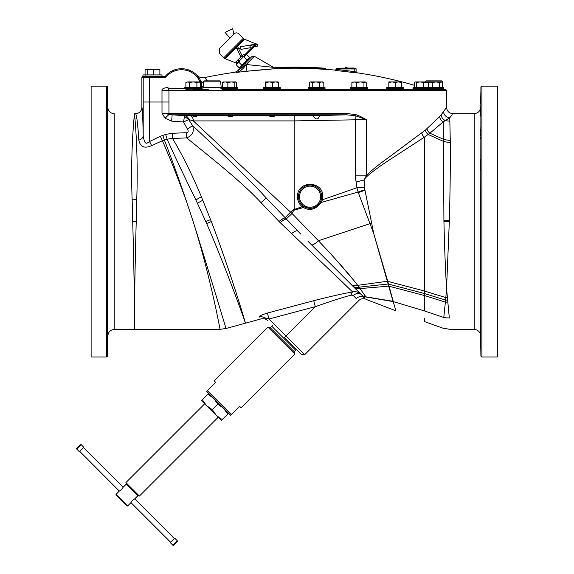 <?xml version="1.0" encoding="UTF-8"?>
<svg xmlns="http://www.w3.org/2000/svg" width="574" height="574" viewBox="0 0 574 574"><rect width="100%" height="100%" fill="white"/><g stroke="black" fill="none" stroke-linecap="round" stroke-linejoin="round"><path stroke-width="0.86" d="M323.844 87.607L323.844 82.484L322.904 81.917L310.211 81.917L309.271 82.484L309.271 87.607M325.02 87.607L308.094 87.607L308.094 88.798L325.02 88.798L325.02 87.607M310.584 89.329L322.531 89.329M223.279 89.329L445.489 89.329L446.55 90.391L168.943 90.391C168.204 89.975 168.046 89.623 168.491 89.329L168.598 89.329M208.427 89.329L201 89.329L203.11 87.399L221.169 87.32L221.578 88.131M365.545 88.798L352.113 89.063L361.333 89.329M429.295 89.329L442.654 89.329L441.758 88.798M427.953 88.798L414.076 89.329L442.202 89.063M351.668 89.329L366.076 89.329M276.216 89.329L279.258 89.329L278.368 88.798M235.871 88.798L222.002 89.329L236.768 89.329L227.103 89.329M193.237 89.329L200.62 89.329L199.723 88.798M200.161 82.247A20.097 20.097 0 0 0 166.159 76.938A2.117 2.117 0 0 1 164.544 77.691L164.544 76.636A1.055 1.055 0 0 0 165.355 76.256A1.055 1.055 0 0 1 164.544 76.636L142.969 76.636A1.055 1.055 -90 0 0 141.914 77.691L142.948 76.636M145.322 76.105A0.509 0.509 0 0 0 144.942 76.277A1.055 1.055 0 0 1 144.146 76.636L149.549 76.636L149.549 77.691L141.914 77.691L141.914 107.345C142.417 108.579 142.847 117.993 143.206 135.572C144.77 145.932 146.7 143.357 149.549 141.556L160.354 136.289L165.613 134.424L172.315 133.276L186.514 132.709C188.258 132.551 188.595 131.381 187.526 129.2L183.515 121.968L171.676 121.143L165.061 118.201L162.004 113.121L168.957 113.508L346.775 113.508L355.593 114.606C357.545 115.03 361.096 116.687 366.248 119.564L355.098 115.647L346.352 114.822L320.263 115.553M168.491 89.329L168.491 88.231C168.031 86.746 161.057 88.446 161.99 90.391L161.99 102.021M161.99 90.391L168.943 90.391L168.943 102.021L149.549 102.021L149.549 77.691L164.544 77.691M328.536 268.632L352.63 291.972C344.888 293.185 331.93 296.091 313.741 300.69L267.412 313.06C261.514 314.904 258.874 316.238 259.484 317.063A6.35 6.199 135 0 1 265.604 318.592L267.477 320.464C266.135 318.986 264.076 318.441 261.306 318.828L226.027 328.493L219.971 329.318L134.481 329.462L134.481 320.701C134.416 304.694 135.034 264.176 136.225 221.564L136.734 199.594C138.47 152.727 134.732 115.819 134.488 113.752L135.572 113.695C136.677 114.958 137.767 123.769 138.843 140.113A6.35 4.793 178.8 0 0 143.206 135.572L143.206 102.021L149.549 102.021L149.549 141.556L151.665 145.66L162.377 140.702L167.106 139.159L165.613 134.424M312.256 68.636L325.917 69.339A430.543 430.543 0 0 1 335.374 70.143L336.529 69.095M325.193 68.801L325.444 68.837A0.509 0.509 -85.9 0 0 325.917 69.339L325.408 69.303L325.444 68.722A0.509 0.509 0 0 0 324.977 68.213L325.193 68.801A430.737 373.028 -90 0 0 312.055 68.127L311.295 68.048L311.826 67.538A431.325 373.538 -90 0 1 324.977 68.213A431.598 431.598 0 0 0 275.398 67.524L275.663 67.581A431.526 431.526 0 0 1 285.96 67.266A431.598 305.189 -90 0 1 291.592 67.129L292.31 67.122A431.598 431.598 0 0 1 310.807 67.438L311.826 67.488L312.292 68.636L310.771 68.5A0.509 0.509 180 0 0 311.295 67.997L310.785 67.997L311.295 68.048A0.509 0.509 -0 0 1 310.771 68.557M275.398 67.524A0.509 0.509 -92.5 0 0 275.046 67.696L275.176 68.091A0.509 0.509 180 0 1 275.663 67.581L275.685 68.098A431.017 431.017 0 0 1 285.967 67.775L285.96 67.266A0.509 0.359 87.8 0 1 286.326 67.775L286.326 67.818A0.509 0.359 87.8 0 0 286.691 68.328L285.981 68.349L286.691 68.328A430.543 304.442 -90 0 1 292.317 68.191A430.529 430.529 0 0 1 310.771 68.5L310.785 67.997L312.055 68.048A430.816 373.1 -90 0 1 325.193 68.722M246.103 71.312L245.686 71.355A8.459 1.406 84 0 0 246.282 64.503A425.549 411.049 135 0 0 246.138 64.518L254.368 56.288L251.814 56.625L237.249 71.19L246.138 64.518C243.326 68.887 240.076 71.528 236.395 72.446L236.395 72.446A417.348 403.127 135 0 1 245.686 71.355L275.699 68.665A430.45 430.45 0 0 1 285.981 68.349L286.326 67.818A431.052 304.801 -90 0 1 291.951 67.682L292.31 67.632A431.088 431.088 0 0 1 310.785 67.947L311.295 67.997L310.785 67.997L311.295 67.997L310.785 67.997L310.807 67.438L311.826 67.488A0.509 0.509 180 0 0 311.295 67.997M207.372 80.869L204.653 77.59A430.543 430.543 0 0 1 234.96 72.274L237.249 71.19M203.196 86.358L201.46 86.746A422.285 422.285 0 0 0 200.563 86.947M414.292 85.253A430.543 430.543 0 0 0 357.006 72.776L354.632 72.776A430.199 430.199 0 0 0 337.742 70.724L335.374 70.401A1.055 1.055 0 0 0 336.529 69.346L336.529 68.966L356.102 68.966L356.102 71.987A1.055 1.055 180 0 0 357.006 73.034M292.317 68.191L291.951 67.682A0.509 0.359 -90.7 0 0 292.317 68.191M275.707 68.665L275.176 68.127L274.637 68.629L274.472 67.818L273.518 67.352L246.282 64.503L245.105 63.334M275.176 68.127L275.226 68.686L274.637 68.629M310.785 67.997A431.038 431.038 0 0 0 292.31 67.682L292.31 67.122L291.592 67.129A0.509 0.359 89.3 0 1 291.951 67.639A431.096 304.83 -90 0 0 286.326 67.775L285.967 67.84A430.959 430.959 0 0 0 275.685 68.155L275.176 68.098A0.509 0.509 180 0 1 275.663 67.589M275.226 68.686L273.884 68.787M272.7 68.873L272.32 68.902M271.947 68.93L271.567 68.966M270.426 69.052L270.045 69.081M269.586 69.124L267.269 69.311M263.904 69.597L262.971 69.676M262.296 69.741L261.5 69.813M260.854 69.87L254.526 70.459M253.801 70.53L246.275 71.291M198.776 77.569L196.796 75.187A8.459 8.459 0 0 0 204.653 77.59L205.004 77.964M322.459 69.11L321.921 69.074M319.754 68.952L319.122 68.916M315.176 68.737L313.806 68.686M325.917 69.339L325.917 69.339A0.509 0.509 94.1 0 1 325.444 68.837L325.444 68.837M196.796 75.187L199.221 78.215M200.061 79.607L200.319 80.08A8.459 8.301 -27.5 0 0 203.461 83.374A8.459 8.301 -27.5 0 1 200.319 80.08L200.061 79.607M200.333 80.102L200.319 80.08A21.159 21.159 0 0 0 165.355 76.256A21.159 21.159 0 0 1 200.319 80.08L201.668 84.313L201.46 86.746M425.298 81.917L425.305 81.831A1.055 1.055 0 0 1 426.36 80.869L441.349 80.869A1.055 1.055 0 0 1 442.403 81.831L442.454 82.412M442.554 83.625L442.913 87.607M222.432 89.085A2.117 2.038 0.4 0 1 221.944 88.798M221.205 87.607A2.117 2.038 0.4 0 1 221.177 87.399A2.117 2.117 90 0 0 221.198 87.607A2.117 2.045 -5 0 1 221.169 87.32L220.689 81.831A1.055 1.055 0 0 0 219.634 80.869L204.645 80.869A1.055 1.055 0 0 0 203.598 81.831L203.11 87.399M204.645 80.869L219.634 80.869M337.325 68.177A0.796 0.796 0 0 0 336.529 68.966A0.796 0.796 0 0 1 337.325 68.177L355.306 68.177A0.796 0.796 0 0 1 356.102 68.966L356.102 71.987L354.782 71.728L354.632 72.776M337.849 68.177L337.849 69.669A431.261 431.261 0 0 1 354.782 71.728L354.782 68.177L338.653 68.177L353.986 68.005M336.529 69.346L337.849 69.669L337.742 70.724M346.316 67.244L346.316 67.244A0.897 0.897 0 0 0 345.426 68.005A0.897 0.897 0 0 1 347.205 68.005M249.016 59.431L248.463 58.849L240.614 66.692L241.195 67.244M240.248 66.699L240.614 66.692M248.463 58.483L248.463 58.849M236.337 63.126L237.256 63.707L236.179 64.776L239.171 67.768L249.539 57.407L246.547 54.415M246.949 59.997L243.957 57.005L256.7 44.263L244.56 39.254M224.556 58.483L219.935 53.87A2.117 2.117 0 0 1 219.318 52.37L219.318 49.637A2.117 2.117 0 0 1 219.935 48.144L234.278 33.801A3.171 3.171 0 0 1 238.762 33.801L244 39.039L224.556 58.483L236.897 63.348L239.136 61.102L239.494 61.461L238.777 62.186L241.769 65.178M239.136 61.102L256.341 43.897M238.777 62.186L237.256 63.707M229.916 38.164L225.08 32.409L232.685 28.7L233.855 34.225M242.056 55.757L238.569 48.603M238.447 48.352L237.213 45.827M240.872 56.941L236.029 47.011M239.824 48.381L237.579 48.381L238.067 48.553L237.808 48.855L237.579 48.381L237.808 48.855M243.677 54.135L235.9 61.906L237.026 63.032L244.797 55.255L243.677 54.135M237.844 59.961L238.971 61.088M241.733 56.08L242.852 57.199M237.945 48.711L240.714 48.223L239.322 48.194M355.593 114.606A1.32 0.509 -72.8 0 1 355.098 115.647L355.241 119.808L366.248 119.564L366.248 175.866C369.412 172.049 377.549 165.412 390.664 155.963L425.37 130.09L439.684 116.529L443.544 111.693C447.555 105.838 447.555 105.838 443.544 111.7L443.544 111.7M191.458 115.639L196.48 115.639L196.939 116.034C196.373 116.845 194.55 116.709 191.458 115.639L189.779 115.639A5.288 3.896 -90 0 1 193.33 120.906L290.544 212.107C292.668 210.098 293.888 209.216 294.218 209.46L294.218 120.906L355.241 119.808L355.241 175.866L366.248 175.866L364.103 180.021C364.755 177.639 371.959 171.755 385.714 162.356L424.337 137.2A6.35 4.893 52.2 0 1 421.811 133.06L421.775 133.089M312.859 115.654L320.177 115.431L318.735 117.541C316.69 121.616 312.529 115.568 312.938 115.525L294.218 115.639L294.218 120.906L193.33 120.906L188.817 119.535A5.288 4.606 88.3 0 0 184.756 115.697L172.128 114.822L162.004 113.121L162.004 102.021M168.943 102.021L168.957 113.508A1.32 1.083 -90 0 0 169.187 114.312L165.061 118.201M346.768 113.508A1.32 0.452 -90 0 1 346.352 114.822L172.128 114.822L171.676 121.143M189.779 115.639L184.749 115.697L184.512 116.386L183.515 121.968L188.817 119.535M300.726 234.034L266.243 197.965C241.582 171.145 210.07 142.244 192.541 125.505L188.631 119.528L184.512 116.386M245.371 322.889C245.263 321.863 229.629 269.479 211.34 221.564L201.402 196.774C191.938 174.202 182.31 154.758 172.523 138.434L186.729 137.911C192.627 135.342 194.564 131.202 192.541 125.505L187.526 129.2M226.687 115.639L233.022 115.639L232.908 116.034C231.401 116.845 229.327 116.709 226.687 115.639L196.48 115.639M232.908 116.034L233.022 115.639L268.883 115.317L275.549 115.639L274.874 116.034C272.571 116.845 270.454 116.709 268.532 115.639L268.883 115.317M275.577 115.596L294.218 115.639M355.241 175.866L356.906 187.763L358.104 192.046L373.703 233.546L371.643 223.021A23.276 7.749 160.6 0 1 369.965 223.659L318.419 240.743C336.242 259.548 349.329 274.415 357.688 285.335L365.961 297.023C368.745 301.4 368.745 301.4 365.961 297.023L393.176 301.572M284.984 218.005A8.459 1.708 -42.2 0 0 279.122 221.564L279.043 221.485A8.459 1.7 -42.1 0 1 284.905 217.926L290.544 212.107L292.015 213.478C293.493 210.665 294.304 209.539 294.44 210.113L303.474 207.515C309.809 211.203 315.772 209.503 321.375 202.414L322.409 199.759L356.906 187.763L364.583 187.16L364.103 180.021L355.959 182.023M421.825 133.046A6.35 4.893 52.2 0 0 424.351 137.186L424.351 213.04L424.337 137.2L429.89 133.211A6.35 5.101 49.4 0 1 426.956 128.705M439.684 116.529A6.35 5.833 46.3 0 0 443.236 121.86L449.772 117.799L450.26 140.271A16.926 12.75 179.3 0 1 443.056 139.102L429.89 133.211L443.236 121.86L443.932 221.435C444.477 245.916 445.352 268.252 446.55 288.435L445.84 297.605L424.351 290.989L424.337 293.493L388.569 284.094L373.703 233.546L393.118 301.558M449.772 117.799C453.941 112.267 453.941 112.267 449.765 117.799A6.35 5.991 35.2 0 1 443.544 111.693M306.731 228.703L305.44 227.369M303.711 225.582L302.111 223.932M300.496 222.26L299.233 220.961M297.784 219.462L296.069 217.682M362.28 295.588L364.72 298.028C367.224 300.159 367.224 300.159 364.72 298.028A6.35 5.582 -45 0 0 356.289 298.573C359.611 301.235 359.611 301.235 356.289 298.573L353.347 295.632A6.35 4.585 -45 0 1 361.075 294.383L361.075 294.383A6.35 4.585 135 0 0 361.075 294.376L353.57 286.878L361.075 294.383C358.542 292.051 355.722 291.255 352.63 291.972L280.22 222.669A8.459 1.794 -42.8 0 1 286.082 219.153L292.015 213.478L318.419 240.743A8.459 2.167 135 0 1 311.402 244.711L308.03 241.338M190.13 115.482L190.826 115.568M135.543 113.659A6.35 6.35 -1.3 0 0 141.886 107.316L141.914 107.345A6.35 6.343 143.5 0 1 135.572 113.695M138.843 140.113C140.171 146.944 144.447 148.795 151.665 145.66M162.822 135.321L164.351 139.977C170.492 155.712 177.653 175.558 185.847 199.508L187.024 202.966L185.775 199.508C177.33 176.448 169.531 156.846 162.377 140.702L160.354 136.289M174.984 170.966L175.465 172.178M182.46 190.439L185.251 198.059M134.481 320.701C134.538 304.529 133.943 263.803 132.709 221.629L132.156 199.817C130.219 152.411 134.366 114.915 134.488 113.752L134.488 113.752M187.024 202.966L193.165 221.564C210.73 277.314 226.881 331.442 226.027 328.493C227.096 332.181 210.895 277.845 193.165 221.564C210.335 276.065 220.753 332.482 219.971 329.318C220.882 333.25 210.493 276.582 193.165 221.564M245.392 322.983L245.363 322.889C246.842 326.986 228.753 274.544 206.647 223.501L195.885 199.931C184.01 175.78 174.417 155.525 167.106 139.159L172.523 138.434L172.315 133.276M266.243 197.965L260.998 202.622C240.327 180.214 204.488 152.648 186.729 137.911L186.514 132.709M279.043 221.485L260.998 202.622M322.782 196.703L321.72 196.703A11.638 11.638 0 0 0 310.089 185.065A11.638 11.638 0 0 0 298.451 196.703A11.638 11.638 0 0 0 310.089 208.34A11.638 11.638 0 0 0 321.72 196.703A11.638 11.638 0 0 1 321.383 199.501L322.409 199.759L322.782 196.703C323.693 180.932 297.554 179.518 297.389 196.703C297.669 201.115 299.291 204.452 302.261 206.697L294.218 209.46L294.44 210.113M302.914 205.865L302.261 206.697L303.474 207.515L304.033 206.64C310.857 209.826 316.331 208.276 320.457 201.983L321.375 202.414L358.104 192.046A23.276 2.44 161.1 0 0 364.82 189.621L364.949 190.238L358.327 192.634M364.583 187.16L364.82 189.621M364.949 190.238L371.643 223.021M447.297 297.554A23.276 16.337 -6.3 0 1 445.84 297.605L443.781 317.479C442.332 331.564 442.332 331.564 443.781 317.479A23.276 20.743 -8.1 0 0 449.32 317.924C450.985 333.264 450.985 333.264 449.32 317.924L446.55 288.435L449.356 220.681C450.167 189.807 450.475 163.698 450.281 142.352L450.26 140.271M480.553 107.424C480.129 111.22 478.013 113.3 474.21 113.659L474.21 329.462A6.35 6.35 0 0 1 480.553 335.697L480.912 355.923A1.055 1.055 0 0 0 481.966 356.963L481.966 86.157A1.055 1.055 0 0 0 480.912 87.198L480.553 335.697M480.84 92.507L480.646 103.98M480.811 104.884L480.775 106.369M480.754 107.166L480.711 109.419M480.711 109.584L480.639 115.245M480.639 115.388L480.639 115.876M480.761 128.712L480.711 130.937M480.703 131.073L480.689 132.106M480.675 132.831L480.646 135.737M480.675 139.116L480.639 136.935M480.639 137.832L480.646 138.363M480.696 161.552L480.689 161.983M480.689 162.162L480.646 165.994M480.646 166.18L480.639 167.12M480.639 167.249L480.639 167.615M480.639 167.981L480.646 169.316M480.653 169.56L480.675 170.421M480.66 199.573L480.653 200.355M480.646 200.764L480.646 201.137M480.639 202.034C480.732 194.529 480.797 194.529 480.84 202.034C480.761 209.539 480.689 209.539 480.639 202.034C480.732 194.529 480.797 194.529 480.84 202.034C480.761 209.539 480.689 209.539 480.639 202.034L480.639 202.464M480.639 202.744L480.639 203.246M480.639 203.447L480.646 205.083M480.653 205.377L480.675 206.748M480.682 207.214L480.703 207.623M480.675 236.373L480.66 237.033M480.66 237.134L480.646 238.597M480.646 238.77L480.639 239.738M480.639 239.875L480.639 240.377M480.639 240.693L480.639 241.087M480.646 241.345L480.646 241.941M480.646 242.049L480.675 244.538M480.66 273.159L480.646 274.228M480.646 274.401L480.639 275.197M480.639 275.513L480.639 275.872M480.639 276.058L480.675 280.435M480.682 280.844L480.703 281.999M480.711 282.135L480.718 282.494M480.725 282.803L480.739 283.247M480.79 284.051L480.696 272.413M480.646 304.83L480.639 305.404M480.639 305.49L480.639 305.863M480.639 306.279L480.646 306.76M480.646 307.011L480.689 310.886M480.689 311.022L480.761 314.416M480.761 314.509L480.768 314.868M480.653 326.965L480.84 338.316L480.639 327.309M480.646 328.529L480.682 331.6M480.682 331.686L480.703 333.15M480.711 333.343L480.718 333.824M480.718 334.147L480.732 334.829M480.732 334.9L480.768 336.637M480.79 337.433L480.84 338.316M480.646 339.578L480.811 349.164M480.811 349.207L480.833 350.405M480.84 163.095C480.761 171.432 480.689 172.631 480.639 166.69C480.732 158.352 480.797 157.154 480.84 163.095L480.79 159.07M480.696 170.708L480.639 166.69M480.818 127.478L480.84 129.875M480.84 105.63L480.833 104.525M480.653 116.156L480.639 115.044M480.84 350.671L480.639 339.033L480.84 350.671M480.84 314.53L480.639 305.117L480.818 315.643M480.639 305.117L480.675 304.005M480.639 274.81L480.84 281.647M480.84 242.888C480.761 248.822 480.689 247.624 480.639 239.293C480.732 233.353 480.797 234.551 480.84 242.888L480.761 246.906M480.639 239.293L480.732 235.268M481.966 86.157L497.321 86.157L497.321 356.963L481.966 356.963M447.519 300.066A23.276 16.883 -6.5 0 1 445.632 300.116L424.351 293.493L424.351 310.893C424.351 325.049 424.351 325.049 424.351 310.893L424.329 310.886C424.329 325.042 424.329 325.042 424.329 310.886L393.212 301.58L388.569 284.094A4.886 3.996 -14.2 0 0 387.83 284.159M393.032 300.582L393.039 301.293L365.853 296.844M393.212 301.58L395.823 310.678M395.4 309.214L394.517 306.129M353.778 280.356L336.07 259.792M364.562 297.87L362.574 295.883M351.195 284.503L361.039 294.347M389.122 286.132A4.7 3.925 -14.3 0 0 388.447 286.182L360.135 288.586A8.459 7.275 135 0 1 353.57 286.878L353.211 286.519M280.22 222.669L279.122 221.564M259.484 317.063C261.916 319.417 261.916 319.417 259.484 317.063M206.647 223.501A23.276 2.777 -23.6 0 0 211.34 221.564M114.226 113.659L114.226 221.564L114.226 113.659A6.35 6.35 0 0 1 107.876 107.424L107.525 87.198A1.055 1.055 0 0 0 106.47 86.157L91.115 86.157L91.115 356.963L106.47 356.963A1.055 1.055 0 0 0 107.525 355.923L107.525 87.198M107.876 107.424L107.525 355.923M107.596 92.457L107.79 103.98M107.625 104.884L107.661 106.369M107.682 107.166L107.725 109.419M107.725 109.584L107.797 115.245M107.797 115.388L107.79 115.876M107.675 128.712L107.725 130.937M107.733 131.073L107.747 132.106M107.754 132.831L107.79 135.737M107.761 139.116L107.797 136.935M107.797 137.832L107.79 138.363M107.74 161.552L107.747 161.983M107.761 162.686L107.79 165.994M107.79 166.18L107.797 167.12M107.797 167.249L107.797 167.615M107.797 167.981L107.79 169.316M107.783 169.56L107.761 170.421M107.776 199.573L107.783 200.355M107.79 200.764L107.79 201.137M107.79 202.034C107.704 194.529 107.639 194.529 107.596 202.034C107.675 209.539 107.747 209.539 107.79 202.034C107.704 194.529 107.639 194.529 107.596 202.034C107.675 209.539 107.747 209.539 107.79 202.034L107.797 202.464M107.797 202.744L107.797 203.246M107.797 203.447L107.79 205.083M107.783 205.377L107.761 206.748M107.754 207.214L107.733 207.623M107.761 236.373L107.776 237.033M107.776 237.134L107.79 238.597M107.79 238.77L107.797 239.738M107.797 239.875L107.797 240.377M107.797 240.693L107.79 241.087M107.79 241.345L107.79 241.941M107.79 242.049L107.761 244.538M107.776 273.159L107.79 274.228M107.79 274.401L107.797 275.197M107.797 275.513L107.797 275.872M107.797 276.058L107.761 280.435M107.754 280.844L107.733 281.999M107.725 282.135L107.718 282.494M107.711 282.803L107.697 283.247M107.647 284.051L107.74 272.413M107.79 304.83L107.797 305.404M107.797 305.49L107.797 305.863M107.797 306.279L107.79 306.76M107.79 307.011L107.747 310.886M107.747 311.022L107.675 314.416M107.675 314.509L107.668 314.868M107.625 315.621L107.761 304.005M107.783 326.965L107.596 338.316L107.797 327.309M107.79 328.529L107.754 331.6M107.754 331.686L107.733 333.15M107.725 333.343L107.718 333.824M107.711 334.147L107.704 334.829M107.704 334.9L107.668 336.637M107.647 337.433L107.596 338.316M107.79 339.578L107.625 349.164M107.625 349.207L107.603 350.405M107.596 163.095C107.675 171.432 107.747 172.631 107.79 166.69C107.704 158.352 107.639 157.154 107.596 163.095L107.647 159.07M107.74 170.708L107.79 166.69M107.618 127.478L107.596 129.875M107.596 105.63L107.603 104.525M107.783 116.156L107.79 115.044M107.596 350.671L107.79 339.033L107.596 350.671M107.79 305.117L107.596 314.53M107.79 274.81L107.596 281.647M107.596 242.888C107.675 248.822 107.747 247.624 107.79 239.293C107.704 233.353 107.639 234.551 107.596 242.888L107.675 246.906M107.79 239.293L107.704 235.268M136.225 221.564A16.538 0.502 -1.3 0 0 132.709 221.629M352.407 285.716L352.041 285.35M353.347 295.632L351.302 295.093C343.733 297.052 331.736 300.912 315.313 306.659L269.005 319.001C265.554 317.888 264.427 317.759 265.604 318.592L265.604 318.592M352.63 291.972A6.35 2.805 -100.1 0 0 351.302 295.093M395.852 310.792L366.643 299.614C366.779 299.154 361.491 297.504 358.836 300.539L304.694 354.689L301.702 354.689L284.496 337.483L315.313 306.659L313.741 300.69M267.412 313.06L269.005 319.001L304.694 354.689M267.506 320.493L266.465 319.453M272.55 325.537L271.775 326.262L295.71 350.197L296.435 349.43M295.71 350.197L294.218 351.697L270.282 327.761L271.775 326.262M270.282 327.761L267.922 327.123L294.849 354.058L294.218 351.697M294.849 354.058L241.109 407.798L239.616 406.299L231.501 414.414L207.566 390.478L215.681 382.363L214.181 380.863L267.922 327.123M231.501 414.414L230.64 415.275L206.697 391.339L207.566 390.478M208.735 393.377L207.853 394.266L213.7 398.342L217.783 404.196L223.638 408.272L227.713 414.127L228.603 413.237M222.238 419.594L221.356 420.484L216.391 415.519L222.238 419.594L227.713 414.127M207.853 394.266L202.378 399.734L206.461 405.588L212.308 409.664L216.391 415.519L201.488 400.623L202.378 399.734M217.783 404.196L212.308 409.664M79.75 451.386L119.32 491.057C120.956 490.131 122.233 488.854 123.159 487.218L126.309 484.069L125.914 482.598L139.382 496.058L218.156 417.284M170.586 542.229L130.965 502.609C131.877 501.023 133.125 499.775 134.703 498.863L137.911 495.663L126.309 484.069M127.6 505.974L126.854 505.974L116.005 495.125L116.005 494.379L127.6 505.974L130.965 502.609M123.159 487.218L83.488 447.648M174.324 538.484L134.703 498.863M170.234 542.581L174.675 538.139L177.402 540.859A0.38 0.38 0 0 1 177.402 541.397L173.499 545.3A0.38 0.38 0 0 1 172.961 545.3L170.234 542.581M173.499 545.3L177.402 541.397M83.84 447.297L79.399 451.738L76.679 449.019A0.38 0.38 0 0 1 76.679 448.481L80.575 444.577A0.38 0.38 0 0 1 81.113 444.577L83.84 447.297M311.402 244.711L350.7 284.008A8.459 6.917 135 0 0 357.688 285.335L386.976 281.325A5.137 4.075 -14.1 0 1 387.794 281.224M365.746 296.665L363.529 293.321M159.873 74.907L159.873 69.224L159.873 69.791L156.695 69.224L153.523 69.791L150.352 69.224L147.181 69.791L147.181 69.224L145.064 69.224L145.064 76.105L142.948 76.105L142.948 74.907L161.99 74.907L161.99 76.105L145.064 76.105M146.262 76.636A1.055 1.055 0 0 0 147.052 76.277L159.995 76.277A1.055 1.055 0 0 0 160.792 76.636M159.615 76.105A0.509 0.509 0 0 1 159.995 76.277M147.439 76.105A0.509 0.509 0 0 0 147.052 76.277L144.942 76.277M153.523 74.907L153.523 69.791M147.181 74.907L147.181 69.791M159.873 69.224L147.181 69.224M147.181 69.289L145.064 69.791M415.253 81.917L414.493 82.484L415.253 81.917M429.926 87.607L443.731 87.607L443.731 88.798L413 88.798L413 87.607L429.926 87.607L429.926 88.798M432.287 87.607L432.287 82.484L430.134 81.917L427.982 82.484M439.576 87.607L439.576 82.484L435.931 81.917L432.287 82.484M442.554 87.607L442.554 82.484L441.614 81.917L439.576 82.484M442.554 82.484L441.069 81.917L428.348 82.247M416.559 87.607L416.559 82.484L415.425 81.917L414.292 82.484L414.292 87.607M423.727 87.607L423.727 82.484L420.139 81.917L416.559 82.484M428.627 87.607L428.627 82.484L426.181 81.917L415.425 81.917L414.292 82.484M427.501 81.917L428.627 82.484M428.132 82.104L423.727 82.484M415.425 81.917L414.973 81.996M402.582 89.329A0.509 0.509 0 0 1 402.137 89.063A0.509 0.509 90 0 0 401.692 88.798M387.816 89.329A0.509 0.509 0 0 0 388.261 89.063L402.137 89.063M388.706 88.798A0.509 0.509 -90 0 0 388.261 89.063M403.658 88.798L386.74 88.798L386.74 87.607L403.658 87.607L403.658 88.798M388.849 87.607L388.849 81.917L392.028 81.917L388.849 82.484M395.199 82.484L392.028 81.917L398.37 81.917L395.199 82.484L395.199 87.607M401.549 87.607L401.549 82.484L398.37 81.917L401.549 81.917L401.549 82.484M367.518 88.798L350.592 88.798L350.592 87.607L367.518 87.607L367.518 88.798M351.884 87.607L351.884 82.484L353.017 81.917M356.784 87.607L356.784 82.484L354.337 81.917L351.884 82.484M366.219 87.607L366.219 82.484L365.086 81.917L363.959 82.484L360.372 81.917L356.784 82.484M363.959 87.607L363.959 82.484M366.219 82.484L365.086 81.917L352.379 82.104M365.724 82.104L365.086 81.917M280.342 88.798L263.416 88.798L263.416 87.607L280.342 87.607L280.342 88.798M265.181 87.607L265.568 81.917L265.181 82.484M265.949 87.607L265.949 82.484L265.497 81.939M278.577 87.607L278.577 82.484L275.606 81.917L272.643 82.484L269.299 81.917L265.949 82.484M265.568 81.917L278.225 81.917L278.577 82.484M272.643 87.607L272.643 82.484M237.844 88.798L220.918 88.798L220.918 87.607L237.844 87.607L237.844 88.798M222.411 87.607L222.411 82.484L223.178 81.917M236.352 87.607L236.352 82.484L235.591 81.917L234.831 82.484L231.344 81.917L227.864 82.484L225.137 81.917L222.411 82.484M234.831 87.607L234.831 82.484M236.352 82.484L235.591 81.917L222.899 81.996M227.864 87.607L227.864 82.484M201.696 88.798L184.771 88.798L184.771 87.607L201.696 87.607L201.696 88.798M189.571 87.607L189.571 82.484L187.741 81.917L185.904 82.484L187.741 81.917L185.904 82.484L185.904 87.607M200.563 87.607L200.563 82.484L198.733 81.917L200.563 82.484L199.587 81.917L196.904 82.484L193.237 81.917L189.571 82.484M196.904 87.607L196.904 82.484M198.733 81.917L187.741 81.917M312.249 87.607L312.249 82.484L310.756 81.917L309.271 82.484M319.539 87.607L319.539 82.484L315.894 81.917L312.249 82.484M323.844 82.484L321.691 81.917L319.539 82.484M256.212 44.033A1.32 1.32 0 0 0 255.997 44.047L249.841 45.138L250.3 47.742L240.922 49.393L240.463 46.788L249.841 45.138M255.81 44.435L249.898 45.475M256.535 44.428A0.976 0.976 0 0 1 256.399 46.315L254.892 46.932L256.456 46.652A1.32 1.32 0 0 0 256.499 44.054M310.068 88.798L323.047 88.798M200.563 85.835A423.368 423.368 0 0 1 201.223 85.691A20.097 20.097 0 0 0 200.563 83.33M168.491 88.231L184.771 88.231M201.653 89.228L200.312 89.228M414.385 89.228L402.274 89.228M388.124 89.228L366.126 89.228M351.977 89.228L323.636 89.228M309.479 89.228L278.957 89.228M264.801 89.228L236.459 89.228M200.319 80.08A21.159 21.159 0 0 0 165.355 76.256A21.159 21.159 0 0 1 200.319 80.08M166.159 76.938L165.355 76.256A1.055 1.055 0 0 1 164.544 76.636M425.305 81.831L442.403 81.831M222.396 89.135A2.117 2.117 90 0 1 221.88 88.798M222.468 89.027A2.117 2.045 -5 0 1 222.038 88.798M203.598 81.831L220.689 81.831M355.306 68.177A0.796 0.796 0 0 1 356.102 68.966M254.095 46.142L254.461 46.501M236.38 63.147L236.761 62.767M244.531 54.989L254.935 44.593M255.365 44.162L255.825 43.696M243.254 38.293L223.803 57.737M225.065 58.691L236.266 47.491M237.449 46.307L244.517 39.24M450.281 142.352A16.926 12.427 179.5 0 1 443.049 141.19L428.175 134.495A6.35 5.037 50.4 0 1 425.37 130.09M449.865 121.107A16.926 15.756 178.5 0 1 445.718 120.64A6.35 5.855 40.9 0 1 441.155 114.908M143.206 102.021L143.206 77.691A1.055 1.055 -90 0 1 144.261 76.636M136.734 199.594A16.926 3.408 -1.2 0 1 132.156 199.817M136.225 221.492A16.538 0.488 -1.3 0 0 132.702 221.564M195.885 199.931A23.276 3.157 -29 0 1 201.402 196.774M424.337 213.033L424.337 290.982L387.83 281.375A5.123 4.068 -14 0 0 387.019 281.468M388.533 283.965A4.901 3.996 -14.1 0 0 387.794 284.03L359.08 287.172A8.459 7.118 135 0 1 352.314 285.622L352.314 285.622M424.351 213.04L424.121 310.814M480.912 355.923L480.912 87.198M443.91 220.552L449.356 220.681M443.932 221.435L449.334 221.564M424.351 318.419L424.329 321.526L424.329 318.412M447.706 302.096A23.276 17.313 -7 0 1 445.453 302.132L424.337 295.502L389.15 286.239A4.692 3.918 -14.3 0 0 388.476 286.283M443.781 317.479L424.43 310.921M114.226 221.564L114.226 329.462L134.481 329.462M106.47 356.963L106.47 86.157M197.456 203.225A23.276 2.289 -28.3 0 1 202.866 200.226M205.815 221.564A23.276 2.318 -23.7 0 0 210.586 219.562M297.813 231.121A8.459 2.762 -45 0 0 291.556 233.618M172.961 545.3L177.402 540.859M81.113 444.577L76.679 449.019M361.426 294.727L361.426 294.727A8.459 8.28 135 0 0 365.961 297.023M297.389 196.703L298.451 196.703A11.638 11.638 0 0 0 310.089 208.34A11.638 11.638 0 0 0 321.72 196.703A11.638 11.638 0 0 0 310.089 185.065A11.638 11.638 0 0 0 298.451 196.703M299.506 196.703A10.576 10.576 0 0 0 310.089 207.279A10.576 10.576 0 0 0 320.665 196.703A10.576 10.576 0 0 0 310.089 186.119A10.576 10.576 0 0 0 299.506 196.703M365.896 296.916A8.459 8.273 135 0 1 361.311 294.62L353.57 286.878M264.492 89.329L278.813 89.063M185.854 89.329L200.175 89.063M309.623 89.063L309.178 89.329M323.492 89.063L323.944 89.329M275.391 67.524L274.472 67.818M254.368 56.288L273.518 67.352M234.96 72.274L237.371 71.068M443.594 88.798L444.994 89.329M357.006 72.776L356.102 71.728M474.21 113.659L452.893 113.659C449.04 113.286 446.924 111.169 446.55 107.316L446.55 90.391M141.886 107.316L141.886 77.691M424.351 321.533L442.712 328.098L450.568 329.462L474.21 329.462M107.876 335.697C108.307 331.901 110.423 329.82 114.226 329.462M125.914 482.598L204.688 403.823M137.911 495.663L139.382 496.058M116.005 494.379L119.32 491.057M364.375 297.684L363.349 296.658M443.731 87.607L443.731 88.798M428.333 89.063L428.778 88.798M414.521 89.063L414.973 88.798M352.113 89.063L352.565 88.798M365.99 89.063L366.434 89.329M264.944 89.063L265.389 88.798M222.447 89.063L222.891 88.798M236.323 89.063L236.768 89.329M186.299 89.063L186.744 88.798"/></g></svg>
